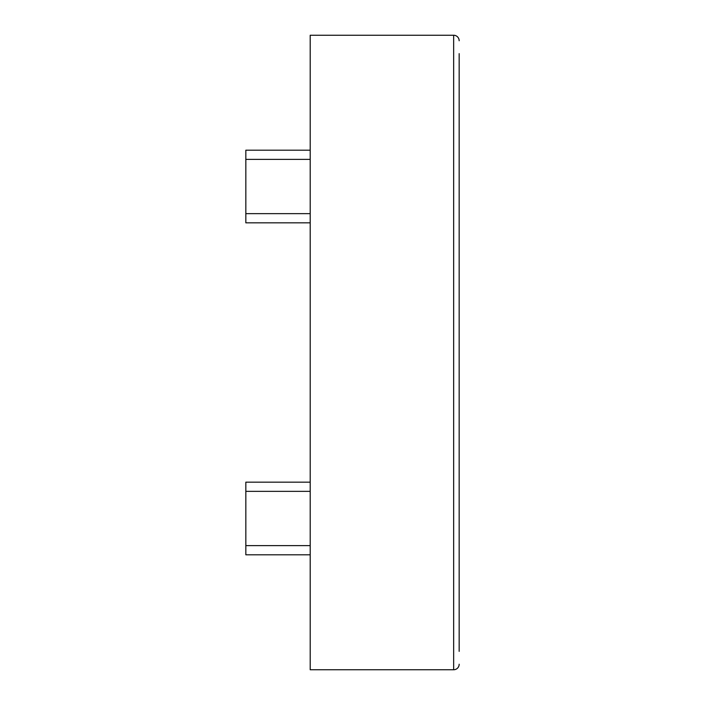 <?xml version="1.0" encoding="UTF-8"?>
<svg xmlns="http://www.w3.org/2000/svg" width="705" height="705" viewBox="0 0 705 705"><rect width="100%" height="100%" fill="white"/><g stroke="black" fill="none" stroke-linecap="round" stroke-linejoin="round"><path stroke-width="1.06" d="M459.166 651.358L459.166 53.642M459.166 564.044L459.166 572.486M310.2 35.25L310.2 669.75L453.65 669.75A5.517 5.517 0 0 0 459.166 664.233A5.517 5.517 0 0 1 453.65 669.75L453.65 35.25L310.2 35.25M310.2 222.842L245.833 222.842L245.833 150.191L310.2 150.191M310.2 554.809L245.833 554.809L245.833 482.158L310.2 482.158M453.65 35.25A5.517 5.517 0 0 1 459.166 40.767A5.517 5.517 0 0 0 453.65 35.25A5.517 5.517 0 0 1 459.166 40.767M245.833 213.641L310.2 213.641M310.2 159.392L245.833 159.392M245.833 545.608L310.2 545.608M310.2 491.359L245.833 491.359M453.65 669.75A5.517 5.517 0 0 0 459.166 664.233A5.517 5.517 0 0 1 453.65 669.75"/></g></svg>
